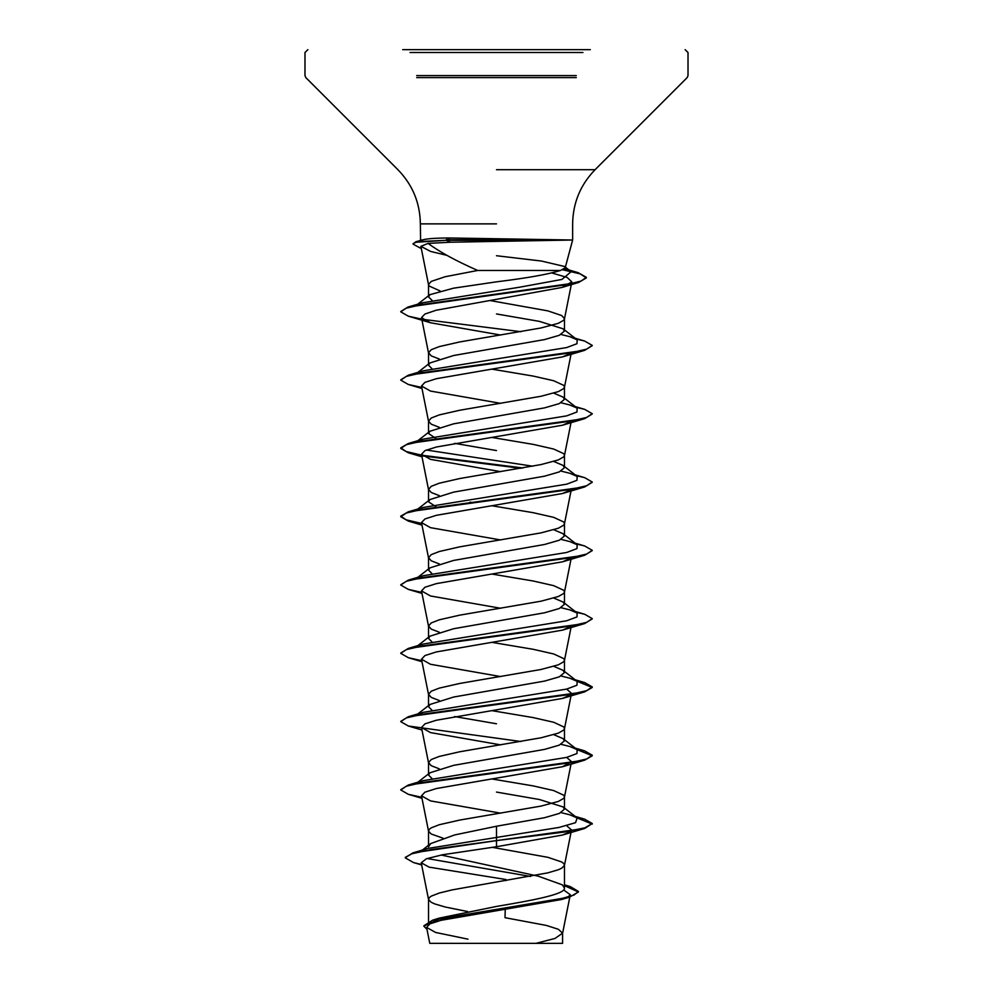 <?xml version="1.0" encoding="UTF-8"?>
<svg xmlns="http://www.w3.org/2000/svg" width="993" height="993" viewBox="0 0 993 993"><rect width="100%" height="100%" fill="white"/><g stroke="black" fill="none" stroke-linecap="round" stroke-linejoin="round"><path stroke-width="1.49" d="M433.271 943.35L535.984 943.35L429.77 943.35L426.593 927.4L435.579 932.452L467.964 939.155M413.15 243.868L415.93 241.721L422.174 240.021C426.407 238.668 435.753 237.997 450.214 237.985L572.638 240.021L450.574 242.218L428.095 243.409C439.688 252.011 456.234 261.022 477.707 270.468L560.486 270.468L565.191 267.812L564.52 266.484L541.47 261.047L496.5 255.735M549.402 240.306L446.242 240.306L450.574 242.218M402.661 49.65L590.339 49.65M564.483 885.061L570.317 886.6L578.423 891.453L574.004 895.041L561.355 898.64L432.514 920.226L439.241 918.115L496.5 906.435C532.757 900.328 565.389 894.246 564.483 888.114L562.423 884.875L538.293 876.186L441.215 855.023M467.641 911.549L445.125 906.994L434.661 903.891L431.272 902.339L428.554 899.584L429.212 897.684L431.272 896.133L439.303 893.03L451.976 889.927L547.875 872.847L558.339 869.744L561.728 868.192L564.446 865.424L563.788 863.538L561.728 861.986L547.875 857.319L492.143 847.314M428.517 846.868L430.577 843.628L454.682 834.939L496.5 826.238L544.586 817.698L559.32 813.428L564.483 809.158L563.056 806.924L539.41 799.514L496.5 792.079M442.952 838.142L431.272 834.033L428.554 831.278L429.212 829.378L431.272 827.827L439.303 824.724L459.747 820.069L541.024 806.093L558.339 801.438L563.788 798.335L564.483 796.783L563.788 795.232L553.697 790.577L533.253 785.91L492.305 779.033M431.93 778.462L428.517 775.012L429.944 772.777L453.615 765.355L544.561 749.392L559.307 745.122L564.483 740.852L563.056 738.618L553.759 734.671M439.241 768.818L431.272 765.727L428.517 762.624L431.272 759.521L439.303 756.418L459.747 751.763L541.024 737.787L558.339 733.132L563.788 730.029L564.483 728.477L563.788 726.926L553.697 722.271L533.253 717.604L492.305 710.727M431.918 710.156L428.517 706.706L429.944 704.471L453.615 697.049L544.586 681.086L559.32 676.816L564.483 672.546L563.043 670.312L553.759 666.365M439.241 700.512L431.272 697.434L428.517 694.318L431.272 691.215L439.303 688.112L459.747 683.457L541.024 669.481L558.339 664.826L563.788 661.723L564.483 660.171L563.788 658.62L553.697 653.965L533.253 649.31L492.305 642.421M431.93 641.85L428.517 638.4L429.944 636.165L453.602 628.743L544.574 612.78L559.307 608.51L564.483 604.24L563.056 602.019L553.759 598.059M439.241 632.206L431.272 629.128L428.517 626.024L431.272 622.921L439.303 619.806L459.747 615.151L541.024 601.187L558.339 596.52L563.788 593.417L564.483 591.865L563.788 590.314L553.697 585.659L533.253 581.004L492.305 574.115M431.93 573.557L428.517 570.094L429.944 567.859L453.602 560.437L544.549 544.487L559.307 540.217L564.483 535.947L563.056 533.713L553.759 529.753M439.241 563.9L431.272 560.822L428.517 557.718L431.272 554.615L439.303 551.512L459.747 546.845L541.024 532.881L558.339 528.226L563.788 525.111L564.483 523.559L563.788 522.008L553.697 517.353L533.253 512.698L492.305 505.822M436.312 507.051L428.517 501.788L429.957 499.553L453.615 492.131L544.598 476.168L559.32 471.898L564.483 467.641L563.056 465.407L553.759 461.447M439.241 495.606L431.272 492.516L428.517 489.412L431.272 486.309L439.303 483.206L459.747 478.539L541.024 464.575L558.339 459.92L563.788 456.817L564.483 455.253L563.788 453.702L553.697 449.047L533.253 444.392L492.305 437.516M436.312 438.745L428.517 433.482L429.944 431.247L453.602 423.837L544.561 407.875L559.307 403.605L564.483 399.335L563.056 397.101L553.759 393.141M439.241 427.3L431.272 424.21L428.517 421.106L431.272 418.003L439.303 414.9L459.747 410.246L541.024 396.269L558.339 391.614L563.788 388.511L564.483 386.96L563.788 385.408L553.697 380.741L533.253 376.086L492.305 369.21M431.918 368.639L428.517 365.176L429.944 362.954L453.627 355.519L544.574 339.569L559.32 335.299L564.483 331.029L563.056 328.795L539.385 321.372L496.5 313.949M439.241 358.994L431.272 355.904L428.517 352.8L431.272 349.697L439.303 346.594L459.747 341.94L541.024 327.963L558.339 323.308L563.788 320.205L564.483 318.654L561.728 315.551L547.875 310.883L490.008 300.531M496.5 723.773L454.608 716.561M471.96 502.47L470.012 502.135M496.5 450.561L454.608 443.35M432.104 300.42L428.517 296.882L429.944 294.648L453.59 288.169L496.5 281.838C527.221 278.052 548.546 274.267 560.486 270.468M440.048 290.924L429.212 286.046L428.517 284.494L431.272 281.391L445.125 276.737L477.707 270.468M563.652 889.951L570.28 894.693L567.971 897.027M564.483 885.632L578.423 892.012L569.51 897.151L561.616 899.509L441.016 920.312L429.957 923.85L426.593 927.4M535.984 943.35L562.584 943.35L535.984 943.35L555.025 938.435L562.584 933.172L558.414 929.299L546.336 925.426L505.015 917.681L505.226 909.662M496.5 826.238L496.5 846.731L442.53 854.762L426.369 858.771L421.231 862.78L429.063 867.137L505.971 879.525L505.946 880.642M564.483 808.041L577.169 817.947L575.53 822.688L559.133 827.417L427.598 848.481L421.777 850.753M427.077 858.523L530.523 876.459M564.483 887.183L564.483 865.263M405.33 857.331L412.058 853.719L431.483 849.536L584.666 828.46L592.25 823.532L584.964 827.802L564.21 832.072L496.5 840.612L412.877 852.9L405.355 857.617M432.514 920.226L423.85 925.836M405.33 857.902L413.51 862.557L421.578 864.531M569.51 897.151L439.688 918.873L423.825 926.121L426.978 929.336M428.095 243.409L420.883 246.314L430.577 251.428L446.738 255.313M551.922 273.001L567.115 277.432L571.844 281.875L562.026 287.449L436.113 310.25L424.892 314.061L421.491 317.686L430.503 322.762L500.695 335.051M570.33 353.471L562.51 356.909L436.299 378.718L424.942 382.355L421.491 385.992L430.49 391.068L500.695 403.357M570.33 421.777L562.51 425.215L436.312 447.024L424.942 450.661L421.491 454.298L430.49 459.362L500.695 471.663M570.33 490.083L562.51 493.521L436.299 515.33L424.942 518.967L421.491 522.591L430.49 527.668L500.695 539.969M570.33 558.389L562.51 561.827L436.312 583.636L424.942 587.26L421.491 590.897L430.49 595.974L500.695 608.275M570.33 626.695L562.51 630.133L436.299 651.942L424.93 655.579L421.491 659.203L430.49 664.28L500.695 676.581M566.643 689.092L571.509 693.362M570.33 695.001L562.51 698.427L436.299 720.248L424.942 723.872L421.491 727.509L430.49 732.586L500.695 744.887M566.643 757.398L571.509 761.656L562.51 766.733L436.312 788.541L424.942 792.178L421.491 795.815L430.49 800.892L500.695 813.18M566.643 825.704L571.509 829.962L571.335 830.856M570.33 831.6L562.51 835.039L496.5 846.731M420.833 240.827L422.174 240.021L420.362 240.021L422.087 240.021M577.169 817.947L569.858 814.806L561.07 812.622M417.246 782.906L423.142 780.659L566.643 757.398L576.97 753.526L577.169 749.641L569.858 746.513L561.07 744.316M417.246 714.6L423.142 712.353L566.643 689.092L576.97 685.22L577.169 681.347L569.858 678.207L561.082 676.01M415.893 647.151L423.142 644.047L566.643 620.786L576.97 616.914L577.169 613.041L569.858 609.901L561.07 607.704M417.246 577.988L423.142 575.741L566.643 552.48L576.97 548.608L577.169 544.735L569.858 541.595L561.082 539.398M429.957 499.553L415.893 510.539M417.246 509.682L423.142 507.448L566.643 484.187L576.97 480.302L577.169 476.429L569.858 473.289L561.07 471.092M532.807 466.214L426.357 450.028M417.246 441.376L423.142 439.142L566.643 415.881L576.97 411.996L577.169 408.123L569.858 404.983L561.07 402.786M417.246 373.083L423.142 370.836L566.643 347.575L576.97 343.702L577.169 339.817L569.858 336.677L561.082 334.492M415.831 305.67L422.733 302.741L519.699 287.2L561.976 279.43L571.174 271.66L564.57 268.656M592.25 823.532L584.666 819.175L576.114 817.127M400.775 789.671L408.334 785.029L570.64 762.674L586.689 758.95L592.25 755.226L584.666 750.869L576.114 748.821M400.775 721.365L408.334 716.723L570.64 694.38L586.689 690.644L592.25 686.92L584.666 682.563L576.114 680.515M400.775 653.059L408.334 648.417L570.64 626.074L586.689 622.35L592.25 618.614L584.666 614.257L576.114 612.222M400.775 584.753L408.334 580.111L570.64 557.768L586.689 554.044L592.25 550.321L584.666 545.964L576.114 543.916M421.665 523.485L406.125 519.823L400.75 516.161L408.334 511.805L570.64 489.462L586.689 485.738L592.25 482.015L584.666 477.658L576.114 475.61M522.988 467.988L421.963 455.241M421.665 455.179L406.125 451.517L400.75 447.855L408.334 443.499L570.64 421.156L586.689 417.432L592.25 413.709L584.666 409.352L576.114 407.304M400.775 379.835L408.334 375.193L570.64 352.85L586.689 349.126L592.25 345.403L584.666 341.046L576.114 338.998M400.775 311.541L407.85 307.085L565.923 284.78L581.116 281.069L586.354 277.345L578.162 272.665L563.403 269.364M415.93 241.721L446.242 240.306L416.191 242.23L413.1 243.583M592.25 824.103L577.107 817.909M421.789 797.292L408.334 794.313L400.75 789.956L406.311 786.22L422.36 782.496L584.666 760.154L592.25 755.797L577.107 749.603M521.04 741.535L408.334 726.007L400.75 721.65L406.311 717.927L422.36 714.203L584.666 691.848L592.25 687.491L577.119 681.297M421.789 660.693L408.334 657.701L400.75 653.344L406.311 649.621L422.36 645.897L584.666 623.542L592.225 618.9M421.789 592.387L408.334 589.395L400.75 585.038L406.311 581.315L422.36 577.591L584.666 555.248L592.225 550.606M421.789 524.081L408.334 521.089L400.75 516.732L406.311 513.009L422.36 509.285L584.666 486.942L592.225 482.3M521.04 468.324L422.67 455.936M421.789 455.775L408.334 452.783L400.75 448.426L406.311 444.703L422.36 440.979L584.666 418.636L592.225 413.994M421.789 387.469L408.334 384.477L400.75 380.12L406.311 376.397L422.36 372.673L584.666 350.33L592.225 345.688M521.04 331.712L422.67 319.324M421.789 319.163L408.334 316.184L400.75 311.827L406.236 308.153L422.397 304.479L578.634 282.446L586.354 277.916L580.135 273.845L562.497 269.761M421.342 248.622L413.1 244.141M548.893 239.735L446.242 239.735L450.214 237.985M410.047 52.517L582.953 52.517M416.7 75.592L576.288 75.592M416.7 77.615L576.288 77.615M496.5 169.704L595.08 169.704L496.5 169.704M496.5 223.872L420.362 223.872L496.5 223.872M565.191 267.812L572.638 240.021L572.638 223.872C572.949 202.845 580.433 184.797 595.08 169.704L687.168 77.615L688.012 75.592L688.012 52.517L685.133 49.65M420.585 240.865L420.362 223.872C420.051 202.845 412.567 184.797 397.92 169.704L305.832 77.615L304.988 75.592L304.988 52.517L307.867 49.65M564.483 809.158L564.483 796.957M564.483 740.852L564.483 728.651M564.483 672.546L564.483 660.345M564.483 604.24L564.483 592.039M564.483 535.947L564.483 523.733M564.483 467.641L564.483 455.427M564.483 399.335L564.483 387.133M564.483 331.029L564.483 318.654M428.517 921.653L428.517 899.236M428.517 845.254L428.517 830.93M428.517 773.895L428.517 762.624M428.517 705.589L428.517 694.318M428.517 637.283L428.517 626.024M428.517 568.977L428.517 557.718M428.517 500.683L428.517 489.412M428.517 432.377L428.517 421.106M428.517 364.071L428.517 352.8M428.517 295.765L428.517 284.494M570.28 894.693L569.92 896.468M569.808 897.064L562.547 933.532M562.584 943.35L562.584 933.172M427.598 848.481L412.877 852.9M564.483 884.825L570.317 886.6M413.51 862.557L421.653 864.94M420.883 246.314L428.554 284.842M571.285 284.631L564.446 319.001M421.491 317.686L428.554 353.148M571.012 354.352L564.446 387.295M421.491 385.992L428.554 421.454M571.012 422.658L564.446 455.601M421.491 454.298L428.554 489.76M571.012 490.964L564.446 523.907M421.491 522.591L428.554 558.066M571.012 559.258L564.446 592.213M421.491 590.897L428.554 626.36M571.012 627.564L564.446 660.519M421.491 659.203L428.554 694.666M571.012 695.87L564.446 728.825M421.491 727.509L428.554 762.972M571.012 764.176L564.446 797.131M421.491 795.815L428.554 831.278M571.211 831.451L564.446 865.424M421.231 862.78L428.554 899.584M575.17 816.395L584.666 819.175M423.142 780.659L408.334 785.029M575.17 748.089L584.666 750.869M423.142 712.353L408.334 716.723M575.17 679.783L584.666 682.563M423.142 644.047L408.334 648.417M575.17 611.477L584.666 614.257M423.142 575.741L408.334 580.111M575.17 543.171L584.666 545.964M423.142 507.448L408.334 511.805M575.17 474.865L584.666 477.658M423.142 439.142L408.334 443.499M575.17 406.571L584.666 409.352M423.142 370.836L408.334 375.193M569.858 336.677L584.666 341.046M422.733 302.741L407.85 307.085M568.989 269.959L578.162 272.665M417.83 782.236L429.944 772.777M577.169 749.641L564.483 739.748M417.83 713.93L429.944 704.471M577.169 681.347L564.483 671.442M417.83 645.636L429.944 636.165M577.169 613.041L564.483 603.136M416.886 578.063L429.944 567.859M577.169 544.735L564.483 534.83M577.169 476.429L564.483 466.524M416.886 441.451L429.944 431.247M577.169 408.123L564.483 398.218M417.83 372.412L429.944 362.954M577.169 339.817L564.483 329.912M417.681 304.23L429.944 294.648M571.174 271.66L564.52 266.484M562.026 287.449L578.634 282.446M430.503 322.762L408.334 316.184M562.51 356.909L584.666 350.33M421.988 388.499L408.334 384.477M562.51 425.215L584.666 418.636M421.988 456.805L408.334 452.783M562.51 493.521L584.666 486.942M421.988 525.111L408.334 521.089M562.51 561.827L584.666 555.248M421.988 593.417L408.334 589.395M562.51 630.133L584.666 623.542M421.988 661.723L408.334 657.701M562.51 698.427L584.666 691.848M421.988 730.029L408.334 726.007M562.51 766.733L584.666 760.154M421.988 798.322L408.334 794.313M562.51 835.039L584.666 828.46M430.577 843.628L422.435 850.045"/></g></svg>
